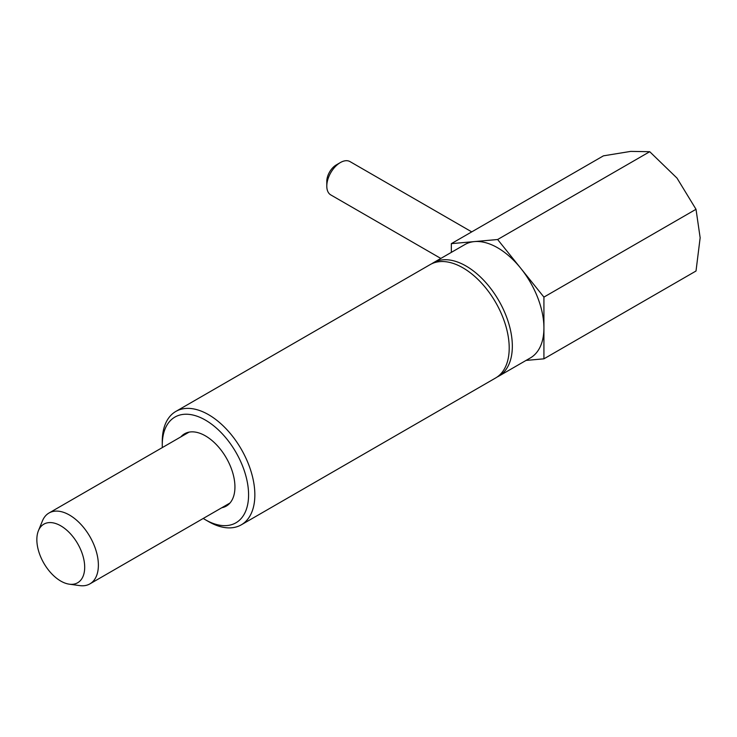 <?xml version="1.0" encoding="UTF-8"?>
<svg xmlns="http://www.w3.org/2000/svg" width="737" height="737" viewBox="0 0 737 737"><rect width="100%" height="100%" fill="white"/><g stroke="black" fill="none" stroke-linecap="round" stroke-linejoin="round"><path stroke-width="1.11" d="M451.339 252.367L451.339 243.652L603.437 155.839L630.715 151.389L649.73 151.702L677.008 178.114L696.014 209.29L700.15 237.765L696.014 271.013L543.924 358.827L526.052 360.421M203.237 518.452A61.033 35.238 -120 0 0 205.43 519.778L208.562 521.584A65.464 37.799 -120 0 0 241.294 524.827A65.464 37.799 -120 0 0 251.326 472.371A65.464 37.799 -120 0 0 208.562 414.682A65.464 37.799 -120 0 0 175.83 411.439A65.464 37.799 -120 0 0 162.269 441.408L162.269 445.019A61.033 35.238 -120 0 0 162.324 447.58M208.562 521.584L205.43 519.778A61.033 35.238 -120 0 0 248.581 494.859A61.033 35.238 -120 0 0 205.43 420.108A61.033 35.238 -120 0 0 162.269 445.019M241.294 524.827L495.642 377.97A65.464 37.799 -120 0 0 505.683 325.514A65.464 37.799 -120 0 0 462.91 267.826A65.464 37.799 -120 0 0 430.187 264.583L175.83 411.439M497.171 377.003A65.464 37.799 -120 0 0 498.774 376.165A65.464 37.799 -120 0 0 508.816 323.709A65.464 37.799 -120 0 0 466.042 266.02A65.464 37.799 -120 0 0 433.31 262.777A65.464 37.799 -120 0 0 431.79 263.745M433.31 262.777L464.9 244.546A65.464 37.799 60 0 1 474.49 241.589A65.464 37.799 60 0 1 497.632 247.789A65.464 37.799 60 0 1 520.773 268.305A65.464 37.799 60 0 1 543.924 327.965A65.464 37.799 60 0 1 530.364 357.933L498.774 376.165M180.86 436.884A41.733 24.091 60 0 1 184.563 433.798A41.733 24.091 60 0 1 216.715 444.982A41.733 24.091 60 0 1 234.937 486.982A41.733 24.091 60 0 1 226.296 506.079A41.733 24.091 60 0 1 221.773 507.747M451.339 243.652L497.632 239.516L543.924 297.103L543.924 358.827M543.924 297.103L696.014 209.29M497.632 239.516L649.73 151.702M471.735 231.879L350.001 161.596A19.226 11.101 120 0 0 340.393 162.545L336.312 164.904A13.459 7.775 -60 0 0 326.795 181.394L326.795 186.102A19.226 11.101 120 0 0 330.775 194.909L440.827 258.438M38.425 530.695L42.424 520.921A40.913 23.621 60 0 1 48.992 513.016A40.913 23.621 60 0 1 69.453 515.034A40.913 23.621 60 0 1 98.38 565.15A40.913 23.621 60 0 1 89.905 583.879A40.913 23.621 60 0 1 79.771 585.611L69.306 584.183A33.828 19.53 -120 0 0 84.691 567.269A33.828 19.53 -120 0 0 65.114 528.798A33.828 19.53 -120 0 0 38.425 530.695A33.828 19.53 -120 0 0 36.85 539.65A33.828 19.53 -120 0 0 69.306 584.183M340.393 162.545A19.226 11.101 120 0 0 326.795 186.102M89.905 583.879L229.999 503.002M48.992 513.016L189.077 432.131"/></g></svg>
